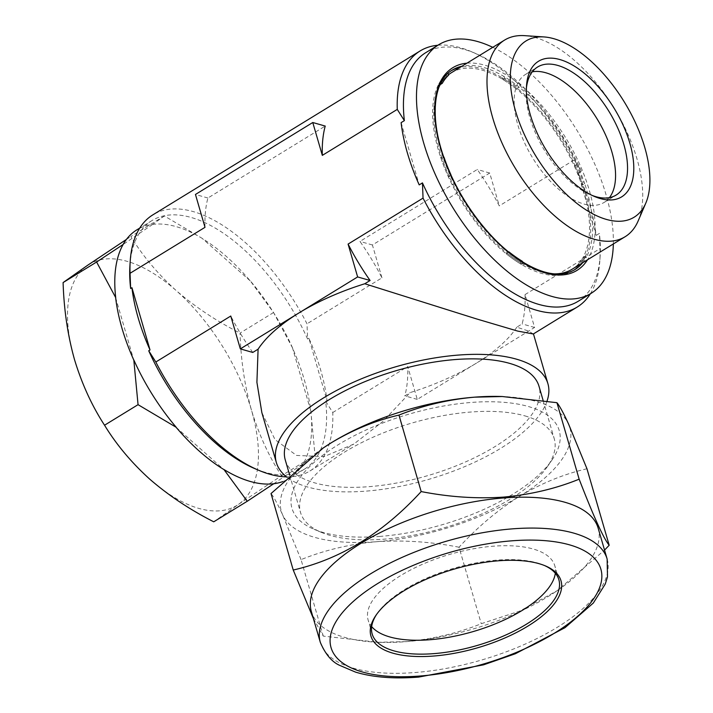 <?xml version="1.0" encoding="UTF-8"?>
<svg xmlns="http://www.w3.org/2000/svg" width="713" height="713" viewBox="0 0 713 713"><rect width="100%" height="100%" fill="white"/><g stroke="black" fill="none" stroke-linecap="round" stroke-linejoin="round"><path stroke-width="0.53" stroke-dasharray="3.56 2.67" d="M583.029 257.509L584.99 256.306A115.319 57.824 -121.5 0 1 578.608 264.55L576.648 265.753A115.319 57.824 -121.5 0 0 583.029 257.509A13.253 6.649 -121.5 0 1 584.419 258.293L586.38 257.09A117.084 58.707 58.5 0 0 584.678 183.669L582.717 184.872A13.253 6.649 -121.5 0 1 581.318 183.696L583.279 182.492A13.253 6.649 -121.5 0 0 584.678 183.669A117.084 58.707 58.5 0 0 576.808 163.785A117.084 58.707 58.5 0 0 519.109 87.111L517.157 88.314A13.253 6.649 -121.5 0 1 516.435 88.911A13.253 6.649 -121.5 0 1 516.337 88.965L518.289 87.77A13.253 6.649 -121.5 0 0 518.387 87.717A13.253 6.649 -121.5 0 0 519.109 87.111A117.084 58.707 58.5 0 0 511.569 81.416A117.084 58.707 58.5 0 0 504.046 76.523A117.084 58.707 58.5 0 0 461.997 66.211M451.454 70.632A117.084 58.707 58.5 0 0 450.456 71.22L452.407 70.017A117.084 58.707 58.5 0 0 448.058 73.27A117.084 58.707 58.5 0 0 440.866 82.565A117.084 58.707 58.5 0 0 442.568 155.987A117.084 58.707 58.5 0 0 450.429 175.861A117.084 58.707 58.5 0 0 508.128 252.536A13.253 6.649 -121.5 0 1 508.699 252.046L506.996 253.088A115.319 57.824 -121.5 0 0 520.356 262.473L522.308 261.279M443.967 157.163L442.007 158.357A115.319 57.824 -121.5 0 0 448.985 175.995L450.946 174.801M451.374 72.726A115.319 57.824 -121.5 0 1 583.831 191.628A115.319 57.824 -121.5 0 1 571.951 269.327M554.054 273.863A115.319 57.824 -121.5 0 1 439.502 150.425A115.319 57.824 -121.5 0 1 439.217 86.621M638.162 220.923A115.319 57.824 58.5 0 0 637.021 159.008A115.319 57.824 58.5 0 0 524.536 35.65M526.408 88.154A75.115 37.664 58.5 0 0 526.23 90.284A75.115 37.664 58.5 0 0 590.23 194.649A75.115 37.664 58.5 0 0 592.218 195.451M532.272 71.826A75.115 37.664 58.5 0 0 525.588 74.375A75.115 37.664 58.5 0 0 524.037 141.637A75.115 37.664 58.5 0 0 583.929 204.034A75.115 37.664 58.5 0 0 604.125 202.43A75.115 37.664 58.5 0 0 609.428 197.635M520.356 262.473A13.253 6.649 -121.5 0 1 521.239 264.327A117.084 58.707 -121.5 0 1 513.716 259.434A117.084 58.707 -121.5 0 1 506.177 253.739L508.128 252.536A117.084 58.707 58.5 0 0 515.668 258.24A117.084 58.707 58.5 0 0 523.19 263.133A117.084 58.707 58.5 0 0 574.83 269.639L572.878 270.833A117.084 58.707 58.5 0 0 573.858 270.209M492.772 47.334A145.808 73.109 -121.5 0 1 512.371 58.929A145.808 73.109 -121.5 0 1 613.349 243.944M437.862 45.249A150.22 75.328 -121.5 0 1 471.846 51.835A150.22 75.328 -121.5 0 1 574.223 159.926L581.318 171.156A145.808 73.109 58.5 0 0 499.341 66.924A145.808 73.109 58.5 0 0 475.892 53.582A145.808 73.109 58.5 0 0 425.661 52.726M584.419 258.293A117.084 58.707 -121.5 0 1 577.227 267.58A117.084 58.707 58.5 0 0 580.988 179.917A117.084 58.707 58.5 0 0 509.617 82.619A117.084 58.707 -121.5 0 1 517.157 88.314M576.3 164.855L574.339 166.058A13.253 6.649 -121.5 0 1 574.856 164.988L576.808 163.785A13.253 6.649 -121.5 0 0 576.3 164.855A115.319 57.824 -121.5 0 1 583.279 182.492M574.856 164.988A117.084 58.707 -121.5 0 1 582.717 184.872M521.239 264.327L523.19 263.133A13.253 6.649 -121.5 0 0 522.718 262.099M450.456 71.22A117.084 58.707 58.5 0 0 440.661 157.341A117.084 58.707 58.5 0 0 513.716 259.434A117.084 58.707 58.5 0 0 572.878 270.833M129.918 265.762A145.808 73.109 -121.5 0 1 151.441 220.905A145.808 73.109 -121.5 0 1 151.931 220.602A145.808 73.109 -121.5 0 1 307.588 339.031L307.009 323.809A150.22 75.328 58.5 0 0 152.876 214.845M273.774 483.717L273.703 483.762A145.808 73.109 58.5 0 0 273.712 483.762L303.346 463.61A145.808 73.109 58.5 0 0 310.761 410.43L310.681 410.474A145.808 73.109 58.5 0 0 292.597 348.229L292.678 348.185A145.808 73.109 58.5 0 0 250.218 280.762L250.147 280.806A145.808 73.109 58.5 0 0 202.492 238.659L202.572 238.614A145.808 73.109 58.5 0 0 152.698 224.372L152.627 224.426A145.808 73.109 58.5 0 0 136.941 229.8M282.713 481.605A145.808 73.109 58.5 0 0 289.398 478.387A145.808 73.109 58.5 0 0 289.879 478.084A145.808 73.109 58.5 0 0 303.275 463.664M286.519 476.863A150.22 75.328 58.5 0 0 309.95 470.963A150.22 75.328 58.5 0 0 332.775 412.515L325.672 401.285A145.808 73.109 -121.5 0 1 304.87 468.887A145.808 73.109 -121.5 0 1 304.38 469.19A145.808 73.109 -121.5 0 1 254.158 468.343M547.058 400.991A141.388 58.653 -16.2 0 1 500.606 448.37A141.388 58.653 -16.2 0 1 287.134 477.345M533.297 333.987L528.743 331.135L516.827 327.16L522.13 323.907A150.22 75.328 58.5 0 0 525.044 294.603L534.59 327.463L475.928 363.434A141.388 58.653 -16.2 0 1 410.127 392.596L382.943 421.428L353.826 444.056L324.13 456.587L296.563 455.447L275.04 439.627L261.849 412.631M285.271 459.965A132.11 54.803 163.8 0 0 314.691 482.861A132.11 54.803 163.8 0 0 463.272 462.906A132.11 54.803 163.8 0 0 538.992 386.25M524.821 415.857A132.11 54.803 -16.2 0 1 554.251 438.753A132.11 54.803 -16.2 0 1 547.263 466.801A132.11 54.803 -16.2 0 1 384.334 539.162A132.11 54.803 -16.2 0 1 329.95 535.365A132.11 54.803 -16.2 0 1 321.438 532.406A132.11 54.803 -16.2 0 1 300.521 512.469A132.11 54.803 -16.2 0 1 470.428 412.061A132.11 54.803 -16.2 0 1 524.821 415.857M555.329 573.243A97.2 40.32 163.8 0 0 554.83 565.855A97.2 40.32 163.8 0 0 493.155 546.211A97.2 40.32 163.8 0 0 368.14 620.096A97.2 40.32 163.8 0 0 371.669 626.602M376.749 614.187A97.2 40.32 -16.2 0 1 377.311 613.358A97.2 40.32 -16.2 0 1 497.193 560.115A97.2 40.32 -16.2 0 1 543.466 565.088A97.2 40.32 -16.2 0 1 544.384 565.48M598.162 528.146A149.338 61.951 -16.2 0 1 556.39 591.22A149.338 61.951 -16.2 0 1 406.089 641.655A149.338 61.951 -16.2 0 1 380.403 642.351A149.338 61.951 -16.2 0 1 311.34 611.478M313.381 618.51L323.283 636.103L377.926 642.279L405.67 641.629C432.657 639.169 457.853 633.189 481.257 623.715L519.786 611.059L557.103 590.738L604.544 550.106M380.243 536.39A139.178 57.735 -16.2 0 1 313.978 529.269A139.178 57.735 -16.2 0 1 319.29 458.013A139.178 57.735 -16.2 0 1 470.936 402.48A139.178 57.735 -16.2 0 1 551.889 460.152A139.178 57.735 -16.2 0 1 380.243 536.39M586.968 468.771C563.903 474.065 541.443 483.236 519.599 496.275C497.879 509.964 477.692 526.952 459.029 547.227L481.257 623.715M459.029 547.227C431.294 541.764 403.825 539.919 376.642 541.702C349.976 544.09 324.78 550.071 301.055 559.625L323.283 636.103M301.055 559.625L282.633 514.866C277.607 503.913 273.739 496.809 271.02 493.548M500.374 396.464A150.22 62.316 -16.2 0 1 568.546 424.012A150.22 62.316 -16.2 0 1 519.599 496.275A150.22 62.316 -16.2 0 1 376.642 541.702A150.22 62.316 -16.2 0 1 282.633 514.866A150.22 62.316 -16.2 0 1 322.196 448.682M115.649 297.704L133.732 359.958M176.182 427.381L223.837 469.528M310.681 410.474L292.597 348.229M250.147 280.806L202.492 238.659M440.135 84.464A13.253 6.649 -121.5 0 1 438.905 83.76A117.084 58.707 -121.5 0 1 446.097 74.473L448.058 73.27A13.253 6.649 -121.5 0 1 448.067 73.296M448.637 75.106L446.677 76.3A13.253 6.649 -121.5 0 0 446.097 74.473M448.985 175.995A13.253 6.649 -121.5 0 1 448.477 177.065A117.084 58.707 -121.5 0 1 440.607 157.181L442.568 155.987A13.253 6.649 -121.5 0 1 443.771 156.985M440.607 157.181A13.253 6.649 -121.5 0 1 442.007 158.357M506.177 253.739A13.253 6.649 -121.5 0 1 506.898 253.142A13.253 6.649 -121.5 0 1 506.996 253.088M578.778 265.147A13.253 6.649 -121.5 0 1 578.608 264.55M576.817 266.35A13.253 6.649 -121.5 0 1 576.648 265.753M581.318 171.156L578.065 173.152A145.808 73.109 -121.5 0 1 596.148 235.406L578.065 173.152M596.148 235.406L599.41 233.409L599.99 248.632A150.22 75.328 -121.5 0 1 599.847 260.557A150.22 75.328 -121.5 0 1 590.319 293.836M525.044 294.603L599.99 248.632M516.827 327.16A141.388 58.653 -16.2 0 1 475.928 363.434L417.274 399.405L407.729 366.553A150.22 75.328 -121.5 0 1 404.824 395.849L410.127 392.596M332.775 412.515L407.729 366.553M325.672 401.285L326.982 400.483A145.808 73.109 58.5 0 0 308.889 338.229L326.982 400.483M308.889 338.229L307.588 339.031M381.954 277.838L372.409 244.978L489.724 173.036L499.269 205.888A150.22 75.328 58.5 0 0 477.264 169.48L359.958 241.422A150.22 75.328 -121.5 0 1 381.954 277.838L307.009 323.809M574.223 159.926L499.269 205.888M401.107 122.636L419.199 184.89M252.776 352.445A150.22 75.328 -121.5 0 1 230.78 316.028M205.005 227.322A150.22 75.328 -121.5 0 1 207.911 198.018L325.226 126.067M417.274 399.405L404.824 395.849M534.59 327.463L522.13 323.907M207.911 198.018L195.46 194.462M489.724 173.036L477.264 169.48M372.409 244.978L359.958 241.422M578.118 301.314A145.808 73.109 58.5 0 0 600.132 256.163A145.808 73.109 58.5 0 0 599.41 233.409M152.627 224.426L123.064 244.523M448.477 177.065L450.429 175.861A13.253 6.649 -121.5 0 0 450.919 174.863M438.905 83.76L440.866 82.565A13.253 6.649 -121.5 0 0 441.017 82.663M504.929 78.377L502.977 79.58A13.253 6.649 -121.5 0 1 502.095 77.726L504.046 76.523A13.253 6.649 -121.5 0 0 504.929 78.377A115.319 57.824 -121.5 0 1 518.289 87.77M502.095 77.726A117.084 58.707 -121.5 0 1 509.617 82.619A117.084 58.707 58.5 0 0 460.037 67.405M582.574 262.821A117.084 58.707 58.5 0 0 586.38 257.09A13.253 6.649 -121.5 0 0 584.99 256.306M502.977 79.58A115.319 57.824 -121.5 0 1 516.337 88.965M448.53 74.713A115.319 57.824 -121.5 0 0 440.295 84.544A115.319 57.824 -121.5 0 1 446.677 76.3M574.339 166.058A115.319 57.824 -121.5 0 1 581.318 183.696M303.346 463.61L315.003 455.188L310.761 410.43M292.678 348.185L273.56 312.535L250.218 280.762M202.572 238.614L164.364 215.95L152.698 224.372M315.003 455.188L281.492 475.74L238.302 504.492L213.74 521.809M273.56 312.535L240.049 333.087C240.869 360.154 244.675 385.831 251.457 410.127C258.837 434.422 268.846 456.293 281.492 475.74M164.364 215.95L130.853 236.502C142.716 255.931 157.805 273.935 176.138 290.512C195.006 306.822 216.306 321.019 240.049 333.087M126.406 239.425L130.853 236.502M149.828 479.225A141.388 70.899 58.5 0 0 238.302 504.492A141.388 70.899 58.5 0 0 251.457 410.127A141.388 70.899 58.5 0 0 176.138 290.512A141.388 70.899 58.5 0 0 87.663 265.254A141.388 70.899 58.5 0 0 74.508 359.61A141.388 70.899 58.5 0 0 149.828 479.225M466.935 63.181A118.857 59.598 -121.5 0 1 512.843 79.286A118.857 59.598 -121.5 0 1 587.512 259.79M607.137 559.037A149.338 61.951 -16.2 0 1 415.064 672.537A149.338 61.951 -16.2 0 1 320.315 642.36M525.588 74.375L537.575 67.022M590.23 194.649L594.277 196.387M526.23 90.284L526.515 85.89M304.38 469.19L289.398 478.387M543.092 400.367L554.251 438.753M372.177 633.991L368.14 620.096M377.311 613.358L376.161 615.025M556.39 591.22L557.103 590.738M321.438 532.406L313.978 529.269M547.263 466.801L551.889 460.152M380.403 642.351L377.926 642.279M543.466 565.088L545.338 565.872M558.867 579.758L554.83 565.855M289.63 474.992L300.521 512.469M516.435 88.911L518.387 87.717M506.898 253.142L508.699 252.037M309.95 470.963L353.826 444.056M600.132 256.163L599.847 260.557M475.892 53.582L471.846 51.835M151.931 220.602L139.73 228.089M604.125 202.43L616.112 195.086"/><path stroke-width="1.07" d="M508.761 252.001L508.699 252.037A13.253 6.649 -121.5 0 1 508.859 251.939A13.253 6.649 -121.5 0 1 508.948 251.885A115.319 57.824 -121.5 0 0 522.308 261.279A13.253 6.649 -121.5 0 1 522.718 262.099M450.919 174.863A13.253 6.649 -121.5 0 0 450.946 174.801A115.319 57.824 -121.5 0 1 443.967 157.163A13.253 6.649 -121.5 0 0 443.771 156.985M543.948 36.933A103.385 51.844 58.5 0 0 515.401 110.586A103.385 51.844 58.5 0 0 581.532 206.859A103.385 51.844 58.5 0 0 645.826 203.045A103.385 51.844 58.5 0 0 644.793 147.529A103.385 51.844 58.5 0 0 543.948 36.933L524.536 35.65A115.319 57.824 58.5 0 0 504.572 40.097A115.319 57.824 58.5 0 0 492.692 117.797A115.319 57.824 58.5 0 0 625.149 236.707L571.951 269.327A115.319 57.824 -121.5 0 1 554.054 273.863M625.149 236.707A115.319 57.824 58.5 0 0 638.162 220.923L645.826 203.045M592.218 195.451A75.115 37.664 58.5 0 0 595.908 196.69A75.115 37.664 58.5 0 0 616.112 195.086A75.115 37.664 58.5 0 0 617.663 127.823A75.115 37.664 58.5 0 0 557.771 65.427A75.115 37.664 58.5 0 0 537.575 67.022A75.115 37.664 58.5 0 0 526.408 88.154M609.428 197.635A75.115 37.664 58.5 0 0 602.681 128.91A75.115 37.664 58.5 0 0 545.793 72.771A75.115 37.664 58.5 0 0 532.272 71.826M559.91 59.562A79.526 39.875 58.5 0 0 526.515 85.89A79.526 39.875 58.5 0 0 594.277 196.387A79.526 39.875 58.5 0 0 600.284 198.553A79.526 39.875 58.5 0 0 629.864 143.268A79.526 39.875 58.5 0 0 559.91 59.562M590.319 293.836A150.22 75.328 -121.5 0 1 577.165 307.08A150.22 75.328 -121.5 0 1 423.041 198.116L422.452 182.884A145.808 73.109 58.5 0 0 504.439 287.116A145.808 73.109 58.5 0 0 578.118 301.314L591.148 293.319A145.808 73.109 -121.5 0 1 517.478 279.122A145.808 73.109 -121.5 0 1 426.508 151.985A145.808 73.109 -121.5 0 1 438.7 44.732A145.808 73.109 -121.5 0 1 492.772 47.334M438.7 44.732L425.661 52.726A145.808 73.109 58.5 0 0 404.369 120.64L397.266 109.401A150.22 75.328 -121.5 0 1 420.091 50.962A150.22 75.328 -121.5 0 1 437.862 45.249M422.452 182.884L419.199 184.89A145.808 73.109 -121.5 0 1 401.107 122.636L404.369 120.64M461.997 66.211A117.084 58.707 58.5 0 0 452.407 70.017C432.31 81.229 429.066 121.263 446.668 164.819C460.972 201.743 488.833 238.819 516.72 258.124C540.757 274.327 560.133 278.168 574.83 269.639A117.084 58.707 58.5 0 0 579.188 266.386L577.227 267.58A13.253 6.649 -121.5 0 1 576.817 266.35M573.858 270.209A117.084 58.707 58.5 0 0 577.227 267.58M130.051 273.284L130.639 288.515A145.808 73.109 -121.5 0 1 129.918 265.762L130.194 261.368A150.22 75.328 58.5 0 0 130.051 273.284L205.005 227.322L195.46 194.462L312.775 122.511L322.321 155.372L397.266 109.401M139.73 228.089L136.941 229.8A145.808 73.109 58.5 0 0 136.45 230.103A145.808 73.109 58.5 0 0 123.064 244.523L123.135 244.479A145.808 73.109 58.5 0 0 115.72 297.66L115.649 297.704A145.808 73.109 58.5 0 0 133.732 359.958L133.803 359.913A145.808 73.109 58.5 0 0 176.263 427.337L176.182 427.381A145.808 73.109 58.5 0 0 223.837 469.528L223.909 469.484A145.808 73.109 58.5 0 0 273.774 483.717L247.251 501.257L213.74 521.809C189.943 509.697 168.642 495.508 149.828 479.225C131.459 462.612 116.371 444.609 104.544 425.224C91.897 405.768 81.879 383.897 74.508 359.61C67.717 335.315 63.92 309.629 63.1 282.571L87.663 265.254L126.406 239.425M273.712 483.762A145.808 73.109 58.5 0 0 282.713 481.605M258.204 470.081L254.158 468.343A145.808 73.109 -121.5 0 1 148.723 350.769L155.826 361.999A150.22 75.328 58.5 0 0 258.204 470.081A150.22 75.328 58.5 0 0 286.519 476.863M130.639 288.515L131.941 287.713A145.808 73.109 58.5 0 0 150.024 349.967L148.723 350.769M287.134 477.345A141.388 58.653 -16.2 0 1 276.359 462.55A141.388 58.653 -16.2 0 1 323.657 397.845A141.388 58.653 -16.2 0 1 462.051 354.816A141.388 58.653 -16.2 0 1 547.905 383.665A141.388 58.653 -16.2 0 1 547.058 400.991M276.359 462.55L261.858 412.631L256.912 382.32L258.088 349.183A141.388 58.653 -16.2 0 1 298.979 312.918L240.326 348.889L230.78 316.028L155.826 361.999M543.092 400.367L538.992 386.25A132.11 54.803 163.8 0 0 509.563 363.354A132.11 54.803 163.8 0 0 360.992 383.309A132.11 54.803 163.8 0 0 285.271 459.965L289.63 474.992M371.669 626.602A97.2 40.32 163.8 0 0 429.805 639.739A97.2 40.32 163.8 0 0 555.329 573.243M544.384 565.48A97.2 40.32 -16.2 0 1 558.867 579.758A97.2 40.32 -16.2 0 1 433.843 653.634A97.2 40.32 -16.2 0 1 372.177 633.991A97.2 40.32 -16.2 0 1 376.749 614.187M433.718 656.031A98.973 41.051 -16.2 0 1 376.161 615.025A98.973 41.051 -16.2 0 1 498.218 560.81A98.973 41.051 -16.2 0 1 545.338 565.872A98.973 41.051 -16.2 0 1 541.559 616.54A98.973 41.051 -16.2 0 1 433.718 656.031M320.315 642.36L311.34 611.478A149.338 61.951 -16.2 0 1 503.414 497.968A149.338 61.951 -16.2 0 1 598.162 528.146L607.137 559.037L607.494 576.924L605.257 584.045L593.341 603.02L565.044 627.654L515.356 653.75L483.539 664.837L418.638 677.1C393.95 679.017 372.917 677.359 355.529 672.109L340.039 665.514C332.044 662.127 325.476 654.409 320.315 642.36A149.338 61.951 -16.2 0 1 512.389 528.859A149.338 61.951 -16.2 0 1 607.137 559.037M604.544 550.106L609.187 545.249C603.679 538.68 593.662 516.658 579.152 479.181C555.748 488.663 530.561 494.635 503.574 497.104C476.739 498.904 449.27 497.059 421.178 491.569C383.113 533.066 340.466 559.215 293.239 570.035L313.381 618.51M322.196 448.682A150.22 62.316 -16.2 0 1 323.346 447.898L271.02 493.548L293.239 570.035M323.114 448.058L331.581 442.595C353.488 429.538 375.947 420.367 398.959 415.091L421.178 491.569M398.959 415.091C422.684 405.537 447.871 399.565 474.537 397.168L502.291 396.526L556.933 402.693L579.152 479.181M556.933 402.693C559.652 405.973 563.528 413.077 568.546 424.012L586.968 468.771L609.187 545.249M323.346 447.898A150.22 62.316 -16.2 0 1 331.581 442.595A150.22 62.316 -16.2 0 1 474.537 397.168A150.22 62.316 -16.2 0 1 500.374 396.464L502.291 396.526M448.067 73.296A13.253 6.649 -121.5 0 1 448.637 75.106A115.319 57.824 -121.5 0 0 442.256 83.35A13.253 6.649 -121.5 0 1 441.017 82.663M582.574 262.821A117.084 58.707 58.5 0 1 579.188 266.386A13.253 6.649 -121.5 0 1 578.778 265.147M150.024 349.967L131.941 287.713M423.041 198.116L348.087 244.087L357.632 276.938L298.979 312.918A141.388 58.653 -16.2 0 1 364.78 283.756L476.213 318.818L517.7 331.09L533.297 333.987L577.165 307.08M258.088 349.183L252.776 352.445L240.326 348.889M348.087 244.087A150.22 75.328 58.5 0 0 370.092 280.494L364.78 283.756M420.091 50.962L152.876 214.845A150.22 75.328 58.5 0 0 130.194 261.368M312.775 122.511L325.226 126.067A150.22 75.328 58.5 0 0 322.321 155.372M370.092 280.494L357.632 276.938M460.037 67.405A117.084 58.707 58.5 0 0 451.454 70.632M613.349 243.944A145.808 73.109 -121.5 0 1 591.148 293.319M439.217 86.621A115.319 57.824 -121.5 0 1 440.295 84.544A13.253 6.649 -121.5 0 1 440.135 84.464M440.295 84.544L442.256 83.35M448.53 74.713A115.319 57.824 -121.5 0 1 451.374 72.726L504.572 40.097M123.135 244.479L96.612 262.019L115.72 297.66M133.803 359.913L138.055 404.672L176.263 427.337M223.909 469.484L247.251 501.257M96.612 262.019L63.1 282.571M138.055 404.672L104.544 425.224M587.512 259.79A118.857 59.598 -121.5 0 1 517.005 258.774A118.857 59.598 -121.5 0 1 439.083 142.431A118.857 59.598 -121.5 0 1 466.935 63.181M420.189 676.004A140.506 58.288 163.8 0 0 593.929 598.376A140.506 58.288 163.8 0 0 511.747 540.828A140.506 58.288 163.8 0 0 338.015 618.456A140.506 58.288 163.8 0 0 420.189 676.004M547.905 383.665L533.449 333.898"/></g></svg>
